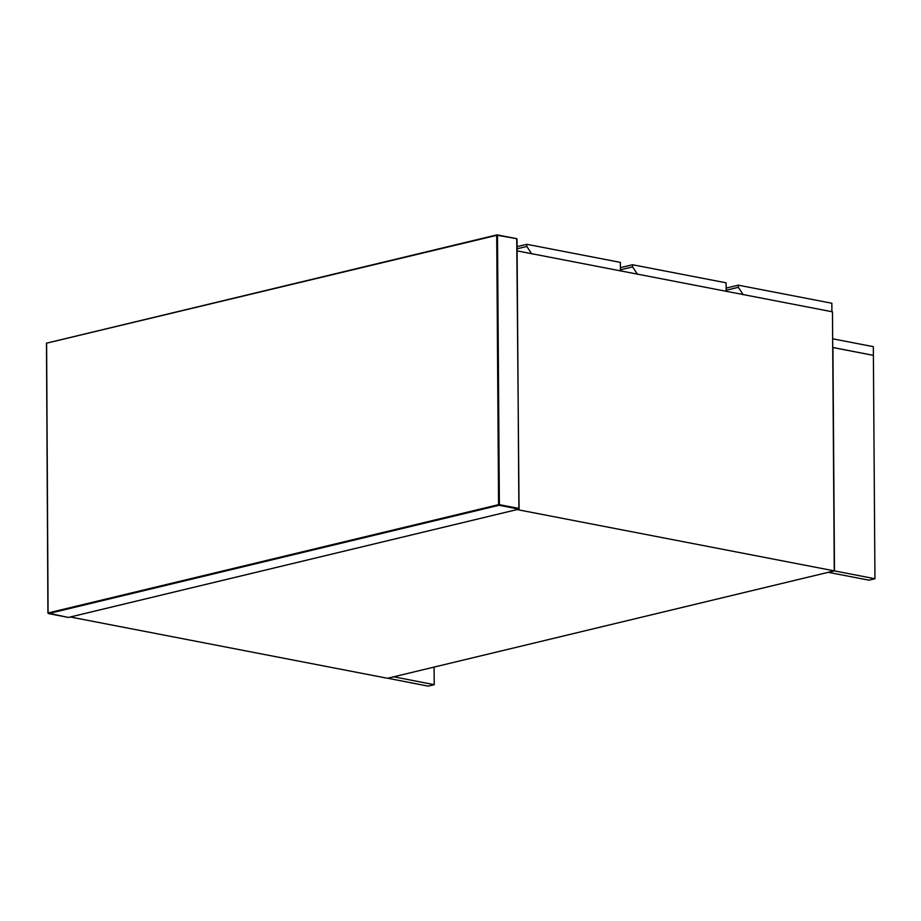 <?xml version="1.0" encoding="UTF-8"?>
<svg xmlns="http://www.w3.org/2000/svg" width="921" height="921" viewBox="0 0 921 921"><rect width="100%" height="100%" fill="white"/><g stroke="black" fill="none" stroke-linecap="round" stroke-linejoin="round"><path stroke-width="1.38" d="M517.245 246.609L526.812 244.307L526.824 246.471L517.257 248.774M531.751 253.908L526.824 246.471M526.812 244.307L620.363 262.381L620.42 271.039M637.505 274.331L632.577 266.906L632.554 264.741L726.105 282.816L726.162 291.462M620.409 269.83L632.577 266.906M632.554 264.741L620.397 267.666M832.665 338.893L832.722 347.539M832.918 347.493L873.269 355.345M873.396 355.31L873.327 346.664L832.86 338.836M874.95 578.733L834.484 570.905L832.918 347.551L873.396 355.368L874.95 578.733L868.929 580.172L828.463 572.355L834.484 570.905M834.276 570.87L517.049 509.578L70.295 616.989L387.534 678.282L834.276 570.87L832.469 311.816L517.268 250.915M387.729 678.236L428.196 686.133L434.217 684.694L393.751 676.785M434.09 667.08L434.217 684.694M387.729 678.317L393.751 676.877M726.139 288.1L738.308 285.176L738.32 287.329L726.151 290.253M743.247 294.766L738.32 287.329M738.308 285.176L831.847 303.239L831.905 311.897M518.926 509.129L68.419 617.438L48.491 613.593L498.998 505.284L518.926 509.129L517.015 239.092L518.891 508.415L499.366 504.65L497.49 235.316L516.635 238.643L497.11 234.867L46.603 343.176L496.707 235.327L498.583 504.662L48.076 612.972L46.603 343.176M496.707 235.327L497.49 235.316M517.038 239.253L516.635 238.643L517.038 239.253M498.583 504.662L499.366 504.65L498.998 505.284L498.583 504.662M48.491 613.593L48.076 612.972M519.076 508.899L516.739 238.631L496.983 234.867L46.476 343.176L47.927 613.052L68.292 617.438"/></g></svg>
